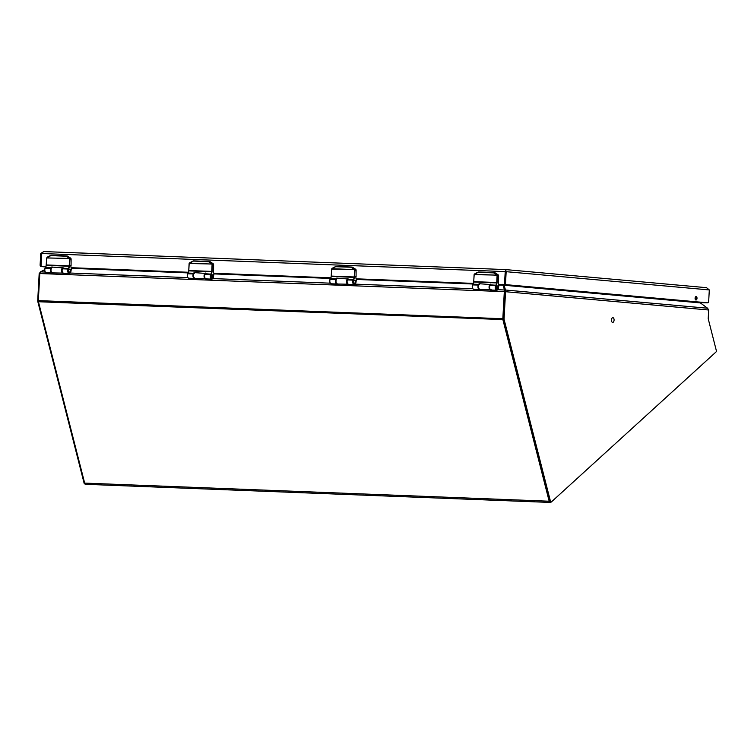 <?xml version="1.0" encoding="UTF-8"?>
<svg xmlns="http://www.w3.org/2000/svg" width="754" height="754" viewBox="0 0 754 754"><rect width="100%" height="100%" fill="white"/><g stroke="black" fill="none" stroke-linecap="round" stroke-linejoin="round"><path stroke-width="1.13" d="M68.746 270.563A1.451 0.801 92.2 0 0 69.491 272.081A1.451 0.801 92.2 0 0 70.339 270.705A1.451 0.801 92.2 0 0 69.604 269.187A1.451 0.801 92.2 0 0 68.746 270.563A1.47 0.811 92.2 0 0 69.491 272.1A1.47 0.811 92.2 0 0 70.348 270.705A1.47 0.811 92.2 0 0 69.604 269.169A1.47 0.811 92.2 0 0 68.737 270.563M496.255 287.236A1.451 0.801 92.2 0 0 496.99 288.763A1.451 0.801 92.2 0 0 497.838 287.378A1.451 0.801 92.2 0 0 497.103 285.86A1.451 0.801 92.2 0 0 496.255 287.236M353.749 281.685A1.451 0.801 92.2 0 0 354.493 283.202A1.451 0.801 92.2 0 0 355.341 281.826A1.451 0.801 92.2 0 0 354.606 280.299A1.451 0.801 92.2 0 0 353.749 281.685M211.252 276.124A1.451 0.801 92.2 0 0 211.987 277.642A1.451 0.801 92.2 0 0 212.835 276.266A1.451 0.801 92.2 0 0 212.1 274.739A1.451 0.801 92.2 0 0 211.252 276.124A1.47 0.811 92.2 0 0 211.987 277.661A1.47 0.811 92.2 0 0 212.854 276.266A1.47 0.811 92.2 0 0 212.1 274.72A1.47 0.811 92.2 0 0 211.243 276.124M611.569 321.129A2.385 1.31 -87.8 0 1 612.861 317.66A2.385 1.31 -87.8 0 1 613.963 318.951A2.385 1.31 92.2 0 1 612.672 322.42A2.385 1.31 92.2 0 1 611.569 321.129M502.833 318.735L38.331 300.61L39.811 273.532L504.313 291.647L504.511 289.97L503.135 318.904L504.077 318.791L505.548 291.713L504.313 291.647L502.833 318.735A2.234 1.225 92.2 0 0 502.937 319.856L549.166 501.221A2.234 1.225 92.2 0 0 550.203 502.437A2.234 1.225 92.2 0 0 550.797 502.192L550.891 502.098M550.203 502.437L85.702 484.313A2.234 1.225 -87.8 0 1 84.665 483.107L38.435 301.741A2.234 1.225 92.2 0 1 38.331 300.61M39.811 273.532L40.669 271.874L44.712 269.734M504.926 291.704L503.436 286.068L504.238 284.409M498.884 285.012L503.097 285.182L504.85 290.856L505.5 290.026L505.548 291.713L708.685 310.007L708.223 318.442A1.112 0.613 -87.8 0 0 708.279 319.008L716.3 350.487A1.112 0.613 92.2 0 1 715.989 351.995L551.325 501.985A1.112 0.613 92.2 0 1 551.023 502.107A1.112 0.613 92.2 0 1 550.505 501.495L504.115 319.507A1.112 0.613 92.2 0 1 504.068 318.942M502.692 284.315L504.511 289.97L497.781 289.706M497.876 289.461A2.931 1.612 -87.8 0 1 496.735 290.233A2.931 1.612 -87.8 0 1 495.387 288.669A2.931 1.612 -87.8 0 1 495.538 285.7A2.648 1.451 -87.8 0 1 495.878 285.059A3.723 2.045 92.2 0 0 496.688 282.882A2.328 1.282 92.2 0 0 496.716 282.524L497.084 275.747A0.924 0.773 -84.9 0 0 497.075 275.53L496.98 274.71L493.663 272.59L478.573 271.996L474.106 274.588A1.159 0.971 -84.9 0 0 474.106 274.852M493.738 272.59L494.662 272.675A1.159 0.971 95.1 0 1 495.095 272.816L498.13 274.814L496.999 275.201L474.313 274.22M496.745 274.88L493.512 272.778L478.074 272.279L474.106 274.588L473.738 281.628A2.573 1.414 -87.8 0 1 473.701 281.987M474.172 274.852L473.701 281.628L474.172 274.852A0.924 0.773 -84.9 0 1 474.209 274.635L497.31 275.125M493.851 272.891L478.074 272.279M498.13 274.814A1.159 0.971 95.1 0 1 498.611 275.879L498.573 282.345M496.245 287.236A1.47 0.811 92.2 0 0 496.99 288.782A1.47 0.811 92.2 0 0 497.857 287.387A1.47 0.811 92.2 0 0 497.103 285.841A1.47 0.811 92.2 0 0 496.245 287.236M498.451 287.444L496.735 290.233L491.108 290.017A2.931 1.612 -87.8 0 1 489.761 288.452A2.931 1.612 -87.8 0 1 489.911 285.483L489.911 285.483A2.648 1.451 -87.8 0 1 490.251 284.842A3.723 2.045 92.2 0 0 490.458 284.531L479.139 283.721M479.308 283.721A2.969 1.631 -87.8 0 0 478.79 284.079A3.723 2.045 92.2 0 1 478.592 284.39A2.648 1.451 92.2 0 0 478.253 285.031L478.253 285.031A2.931 1.612 92.2 0 0 478.102 288A2.931 1.612 92.2 0 0 479.44 289.555A2.931 1.612 92.2 0 0 479.695 289.536M498.545 285.681L498.517 287.444A2.686 1.48 -87.8 0 1 496.518 289.866A2.686 1.48 -87.8 0 1 495.849 285.841L495.849 285.841A2.403 1.319 -87.8 0 1 496.16 285.257A3.968 2.177 92.2 0 0 497.018 282.938A2.573 1.414 92.2 0 0 497.056 282.543L497.423 275.766A1.159 0.971 -84.9 0 0 497.414 275.493M355.379 283.9A2.931 1.612 -87.8 0 1 354.229 284.673A2.931 1.612 -87.8 0 1 352.881 283.108A2.931 1.612 -87.8 0 1 353.042 280.149A2.648 1.451 -87.8 0 1 353.381 279.498A3.723 2.045 92.2 0 0 354.182 277.321A2.328 1.282 92.2 0 0 354.22 276.963L354.587 270.196A0.924 0.773 -84.9 0 0 354.578 269.97L354.474 269.159L351.157 267.029L336.067 266.435L331.609 269.027A1.159 0.971 -84.9 0 0 331.6 269.291M351.241 267.039L352.165 267.114A1.159 0.971 95.1 0 1 352.589 267.255L355.634 269.263L354.503 269.64L331.817 268.669M354.248 269.319L351.015 267.227L335.568 266.718L331.609 269.027L331.232 276.068A2.573 1.414 -87.8 0 1 331.204 276.426M331.675 269.301L331.308 276.077L331.675 269.301A0.924 0.773 -84.9 0 1 331.703 269.074L354.804 269.564M355.634 269.263A1.159 0.971 95.1 0 1 356.114 270.318L356.077 276.784M353.739 281.676A1.47 0.811 92.2 0 0 354.493 283.221A1.47 0.811 92.2 0 0 355.351 281.826A1.47 0.811 92.2 0 0 354.606 280.281A1.47 0.811 92.2 0 0 353.739 281.676M355.945 281.892L354.229 284.673L348.602 284.456A2.931 1.612 -87.8 0 1 347.255 282.891A2.931 1.612 -87.8 0 1 347.415 279.923L347.415 279.923A2.648 1.451 -87.8 0 1 347.754 279.282A3.723 2.045 92.2 0 0 347.952 278.971L336.633 278.16M336.802 278.169A2.969 1.631 -87.8 0 0 336.293 278.518A3.723 2.045 92.2 0 1 336.096 278.829A2.648 1.451 92.2 0 0 335.756 279.47L335.756 279.47A2.931 1.612 92.2 0 0 335.596 282.439A2.931 1.612 92.2 0 0 336.944 284.004A2.931 1.612 92.2 0 0 337.189 283.975M356.048 280.12L356.02 281.883A2.686 1.48 -87.8 0 1 354.022 284.305A2.686 1.48 -87.8 0 1 353.353 280.281L353.353 280.281A2.403 1.319 -87.8 0 1 353.654 279.706A3.968 2.177 92.2 0 0 354.512 277.378A2.573 1.414 92.2 0 0 354.55 276.982L354.917 270.215A1.159 0.971 -84.9 0 0 354.908 269.932M70.376 272.788A2.931 1.612 -87.8 0 1 69.227 273.561A2.931 1.612 -87.8 0 1 67.879 271.996A2.931 1.612 -87.8 0 1 68.039 269.027A2.648 1.451 -87.8 0 1 68.378 268.386A3.723 2.045 92.2 0 0 69.18 266.209A2.328 1.282 92.2 0 0 69.217 265.851L69.585 259.074A0.924 0.773 -84.9 0 0 69.575 258.848L69.472 258.038L66.154 255.908L51.065 255.323L46.644 257.906A1.159 0.971 -84.9 0 0 46.597 258.179L46.23 264.956A2.573 1.414 -87.8 0 1 46.201 265.314M66.239 255.917L67.163 256.002A1.159 0.971 95.1 0 1 67.587 256.143L70.631 258.141L69.472 258.038L69.5 258.528L46.644 257.906M69.245 258.207L66.013 256.106L50.923 255.521L46.597 258.188M46.673 258.179L46.192 264.956L46.673 258.179A0.924 0.773 -84.9 0 1 46.701 257.962L69.802 258.443M66.343 256.219L50.565 255.597M70.631 258.141A1.159 0.971 95.1 0 1 71.112 259.197L71.065 265.662M70.942 270.771L69.227 273.561L63.6 273.334A2.931 1.612 -87.8 0 1 62.252 271.779A2.931 1.612 -87.8 0 1 62.412 268.81L62.412 268.81A2.648 1.451 -87.8 0 1 62.752 268.17A3.723 2.045 92.2 0 0 62.95 267.858L51.63 267.039M51.8 267.048A2.969 1.631 -87.8 0 0 51.291 267.406A3.723 2.045 92.2 0 1 51.093 267.708A2.648 1.451 92.2 0 0 50.754 268.349L50.754 268.349A2.931 1.612 92.2 0 0 50.593 271.317A2.931 1.612 92.2 0 0 51.941 272.882A2.931 1.612 92.2 0 0 52.186 272.854M71.046 269.008L71.017 270.771A2.686 1.48 -87.8 0 1 69.019 273.193A2.686 1.48 -87.8 0 1 68.35 269.169L68.35 269.169A2.403 1.319 -87.8 0 1 68.652 268.584A3.968 2.177 92.2 0 0 69.509 266.266A2.573 1.414 92.2 0 0 69.547 265.87L69.915 259.093A1.159 0.971 -84.9 0 0 69.905 258.811M212.873 278.339A2.931 1.612 -87.8 0 1 211.733 279.112A2.931 1.612 -87.8 0 1 210.385 277.557A2.931 1.612 -87.8 0 1 210.536 274.588A2.648 1.451 -87.8 0 1 210.875 273.947A3.723 2.045 92.2 0 0 211.685 271.76A2.328 1.282 92.2 0 0 211.714 271.412L212.081 264.635A0.924 0.773 -84.9 0 0 212.072 264.409L211.978 263.598L208.66 261.468L193.571 260.884L189.15 263.466A1.159 0.971 -84.9 0 0 189.103 263.74L188.736 270.516A2.573 1.414 -87.8 0 1 188.698 270.874M208.735 261.478L209.659 261.563A1.159 0.971 95.1 0 1 210.093 261.695L213.128 263.702L211.997 264.089L189.311 263.108M211.742 263.768L208.509 261.666L193.429 261.072L189.15 263.466M189.678 262.901L189.169 263.74A0.924 0.773 -84.9 0 1 189.207 263.523L212.308 264.004M208.849 261.779L193.571 260.884M213.128 263.702A1.159 0.971 95.1 0 1 213.608 264.758L213.571 271.223M213.448 276.332L211.733 279.112L206.106 278.895A2.931 1.612 -87.8 0 1 204.758 277.331A2.931 1.612 -87.8 0 1 204.909 274.362L204.909 274.362A2.648 1.451 -87.8 0 1 205.248 273.721A3.723 2.045 92.2 0 0 205.456 273.419L194.136 272.599M194.306 272.609A2.969 1.631 -87.8 0 0 193.787 272.957A3.723 2.045 92.2 0 1 193.59 273.268A2.648 1.451 92.2 0 0 193.25 273.909L193.25 273.909A2.931 1.612 92.2 0 0 193.099 276.878A2.931 1.612 92.2 0 0 194.438 278.443A2.931 1.612 92.2 0 0 194.692 278.414M213.542 274.569L213.514 276.322A2.686 1.48 -87.8 0 1 211.516 278.754A2.686 1.48 -87.8 0 1 210.847 274.729L210.847 274.729A2.403 1.319 -87.8 0 1 211.158 274.145A3.968 2.177 92.2 0 0 212.015 271.817A2.573 1.414 92.2 0 0 212.053 271.431L212.421 264.654A1.159 0.971 -84.9 0 0 212.411 264.371M84.948 483.795A1.112 0.613 -87.8 0 1 84.655 483.917A1.112 0.613 -87.8 0 1 84.137 483.305L37.747 301.317A1.112 0.613 -87.8 0 1 37.7 300.752L39.18 273.523L39.811 273.542M40.537 272.006L39.18 273.523M44.712 269.64L40.462 271.883M550.392 501.947A1.112 0.613 -87.8 0 1 550.09 502.07A1.112 0.613 -87.8 0 1 549.572 501.467L503.191 319.47A1.112 0.613 -87.8 0 1 503.135 318.904M699.062 301.958L707.582 308.226L708.685 310.007M699.787 302.863L504.087 285.238L505.5 290.026L707.582 308.226M505.783 271.506L505.661 269.583L43.732 251.572L40.735 253.476L40.122 264.777A1.678 0.924 -87.8 0 0 40.942 266.53L45.683 266.963M505.557 282.929A1.678 0.924 92.2 0 0 506.377 284.692L707.676 302.816A1.678 0.924 92.2 0 0 707.704 302.816L706.771 302.778A1.678 0.924 -87.8 0 1 706.771 302.778A1.678 0.924 -87.8 0 1 706.743 302.778L505.444 284.654A1.678 0.924 -87.8 0 1 504.624 282.901L505.557 282.929L506.17 271.638L505.68 269.593L505.406 271.365M707.704 302.816A1.678 0.924 92.2 0 0 708.685 301.223L709.307 289.932L505.237 271.6L505.623 270.705M41.753 253.429L41.055 264.814A1.678 0.924 92.2 0 0 41.093 265.493M41.772 266.548A1.678 0.924 92.2 0 0 41.875 266.567L45.711 266.916M697.007 298.348A1.753 0.961 92.2 0 0 696.121 296.511A1.753 0.961 92.2 0 0 695.094 298.169A1.753 0.961 92.2 0 0 695.989 300.007A1.753 0.961 92.2 0 0 697.007 298.348M695.527 299.772A1.753 0.961 92.2 0 0 696.074 298.311A1.753 0.961 92.2 0 0 695.65 296.718M504.624 282.901L505.237 271.6L504.454 284.569L505.067 284.465M40.735 253.476L505.161 271.6A2.083 1.14 92.2 0 1 505.189 271.28M505.727 269.593L706.639 287.689L505.68 269.593M706.536 287.679L709.307 289.932M706.008 302.712A1.678 1.404 -84.9 0 1 705.65 302.75L699.392 302.514M706.621 302.769A1.678 1.404 95.1 0 1 706.262 302.806L699.42 302.543M498.281 281.996L498.762 284.343L505.067 284.616M356.887 278.839L473.305 283.381L356.878 278.839L355.982 278.405L355.803 276.445M214.39 273.278L330.799 277.821L214.372 273.278L213.486 272.844L213.307 270.884M71.884 267.727L188.302 272.26L71.875 267.727L70.98 267.284L70.801 265.323M45.806 266.671L41.036 266.492L45.796 266.709M499.374 284.399L504.454 284.569M505.661 269.583L43.685 251.563L41.772 253.212A2.083 1.14 92.2 0 0 41.743 253.523L41.036 266.492M549.166 501.221L84.665 483.107M503.22 319.602L38.435 301.741M472.815 288.735L355.285 284.145M330.309 283.174L212.779 278.584M187.812 277.613L70.282 273.033M45.306 272.053L40.669 271.874M71.376 268.339L187.991 272.891M213.882 273.9L330.488 278.443M356.378 279.451L472.994 284.004M51.338 271.902A2.375 1.301 -87.8 0 1 51.489 267.953M63.006 267.491A2.931 1.612 92.2 0 0 61.555 270.573A2.931 1.612 92.2 0 0 63.053 273.316A2.931 1.612 92.2 0 0 63.327 273.287M52.714 267.048C49.981 268.895 49.896 270.846 52.488 272.901A2.931 1.612 -87.8 0 1 50.989 270.149A2.931 1.612 -87.8 0 1 52.45 267.076M474.681 274.022L474.106 274.588M497.084 275.747L498.611 275.879M478.074 272.128L474.737 273.843M495.095 272.816L494.077 272.722M497.056 282.543L473.804 281.628A2.328 1.282 -87.8 0 1 473.776 281.987L473.738 281.638M497.018 282.938L473.776 281.987A3.723 2.045 -87.8 0 1 472.965 284.164L473.701 282.024A3.968 2.177 -87.8 0 1 472.965 284.164A2.648 1.451 92.2 0 0 472.626 284.805L478.253 285.031L472.532 284.937A2.686 1.48 92.2 0 0 472.739 288.48M472.626 284.805L472.504 284.852C471.91 287.265 472.343 288.754 473.814 289.338A2.931 1.612 92.2 0 1 472.466 287.774A2.931 1.612 92.2 0 1 472.626 284.805M499.101 284.371L498.517 287.444M495.538 285.7L489.911 285.483L495.538 285.7M490.251 284.842L496.16 285.257M472.513 284.852L472.843 284.352A2.403 1.319 92.2 0 0 472.579 284.814M478.592 284.39L472.965 284.164M498.62 285.615L499.054 284.371M478.837 288.575A2.375 1.301 -87.8 0 1 478.988 284.635M490.505 284.164A2.931 1.612 92.2 0 0 489.063 287.255A2.931 1.612 92.2 0 0 490.562 289.988A2.931 1.612 92.2 0 0 490.835 289.96M480.213 283.721C477.48 285.568 477.405 287.519 479.987 289.583A2.931 1.612 -87.8 0 1 478.488 286.831A2.931 1.612 -87.8 0 1 479.959 283.749M332.184 268.462L331.609 269.027M354.587 270.196L356.114 270.318M335.568 266.567L332.231 268.283M351.147 267.029L336.067 266.435M352.589 267.255L351.581 267.17M354.55 276.982L331.308 276.077A2.328 1.282 -87.8 0 1 331.27 276.426L331.232 276.077M354.512 277.378L331.27 276.426A3.723 2.045 -87.8 0 1 330.469 278.612L331.195 276.473A3.968 2.177 -87.8 0 1 330.469 278.612A2.648 1.451 92.2 0 0 330.129 279.253L335.756 279.47L330.026 279.376A2.686 1.48 92.2 0 0 330.233 282.92M330.129 279.253L330.007 279.291C329.404 281.704 329.837 283.202 331.317 283.777A2.931 1.612 92.2 0 1 329.969 282.222A2.931 1.612 92.2 0 1 330.129 279.253M356.604 278.82L356.02 281.883M353.042 280.149L347.415 279.923L353.042 280.149M347.754 279.282L353.654 279.706M330.007 279.291L330.337 278.791A2.403 1.319 92.2 0 0 330.082 279.253M336.096 278.829L330.469 278.612M356.114 280.064L356.557 278.81M336.341 283.014A2.375 1.301 -87.8 0 1 336.491 279.074M348.009 278.603A2.931 1.612 92.2 0 0 346.557 281.694A2.931 1.612 92.2 0 0 348.056 284.437A2.931 1.612 92.2 0 0 348.329 284.399M337.717 278.16C334.983 280.007 334.899 281.968 337.49 284.022A2.931 1.612 -87.8 0 1 335.992 281.27A2.931 1.612 -87.8 0 1 337.453 278.188M69.585 259.074L71.112 259.197M50.565 255.455L47.229 257.171M66.013 256.106L67.2 256.002M67.587 256.143L66.578 256.049M69.547 265.87L46.305 264.956A2.328 1.282 -87.8 0 1 46.267 265.314L46.23 264.956M69.509 266.266L46.267 265.314A3.723 2.045 -87.8 0 1 45.466 267.491L46.192 265.351A3.968 2.177 -87.8 0 1 45.466 267.491A2.648 1.451 92.2 0 0 45.127 268.132L45.023 268.254A2.686 1.48 92.2 0 0 45.231 271.798M45.117 268.132L45.004 268.179C44.401 270.582 44.835 272.081 46.314 272.665A2.931 1.612 92.2 0 1 44.967 271.101A2.931 1.612 92.2 0 1 45.117 268.132L50.754 268.349L45.117 268.132A2.403 1.319 92.2 0 1 45.334 267.679L45.004 268.179M71.602 267.698L71.017 270.771M68.039 269.027L62.412 268.81L68.039 269.027M62.752 268.17L68.652 268.584M51.093 267.708L45.466 267.491M71.112 268.942L71.555 267.698M193.835 277.463A2.375 1.301 -87.8 0 1 193.985 273.513M205.503 273.052A2.931 1.612 92.2 0 0 204.061 276.134A2.931 1.612 92.2 0 0 205.559 278.876A2.931 1.612 92.2 0 0 205.833 278.839M195.211 272.599C192.477 274.456 192.402 276.407 194.984 278.462A2.931 1.612 -87.8 0 1 193.486 275.71A2.931 1.612 -87.8 0 1 194.956 272.628M212.081 264.635L213.608 264.758M189.169 263.74L188.802 270.516L189.103 263.74M193.071 261.016L189.735 262.731M208.509 261.666L209.706 261.563M210.093 261.695L209.075 261.61M212.053 271.431L188.802 270.516A2.328 1.282 -87.8 0 1 188.773 270.865L188.736 270.516M212.015 271.817L188.773 270.865A3.723 2.045 -87.8 0 1 187.963 273.052L188.698 270.912A3.968 2.177 -87.8 0 1 187.963 273.052A2.648 1.451 92.2 0 0 187.623 273.693L193.25 273.909L187.529 273.815A2.686 1.48 92.2 0 0 187.737 277.359M187.623 273.693L187.501 273.74C186.907 276.143 187.341 277.642 188.811 278.217A2.931 1.612 92.2 0 1 187.463 276.661A2.931 1.612 92.2 0 1 187.623 273.693M214.098 273.259L213.514 276.322M210.536 274.588L204.909 274.362L210.536 274.588M205.248 273.721L211.158 274.145M187.51 273.74L187.84 273.231A2.403 1.319 92.2 0 0 187.576 273.693M193.59 273.268L187.963 273.052M213.618 274.503L214.051 273.25M84.731 483.333L84.137 483.305M38.36 301.336L37.747 301.317M38.331 300.78L37.7 300.752M549.572 501.467L550.505 501.495M503.191 319.47L504.115 319.507M706.743 302.778L707.676 302.816M41.875 266.567L40.942 266.53M41.055 264.814L40.122 264.777M505.444 284.654L506.377 284.692M705.65 302.75L706.262 302.806M52.488 272.901L63.807 273.118M494.709 272.675L493.7 272.59M479.44 289.555L473.814 289.338M479.987 289.583L491.316 289.79M352.203 267.123L351.194 267.029M336.944 284.004L331.317 283.777M337.49 284.022L348.81 284.23M51.941 272.882L46.314 272.665M194.984 278.462L206.313 278.669M194.438 278.443L188.811 278.217M550.09 502.07L551.023 502.107"/></g></svg>
